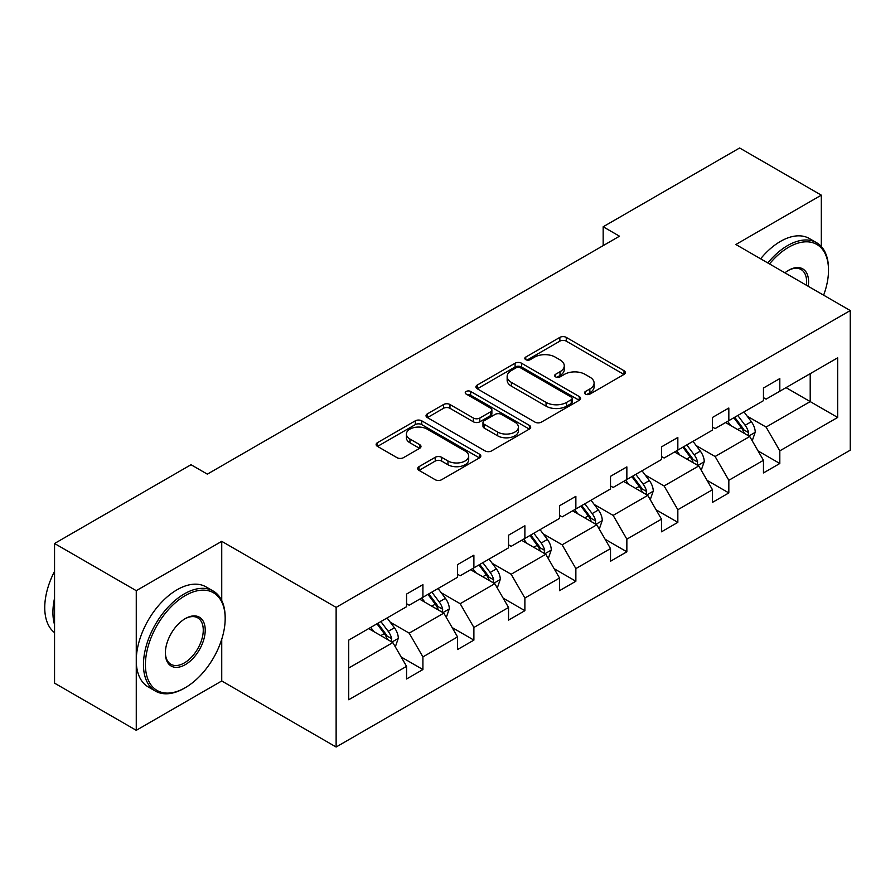 <?xml version="1.0" encoding="UTF-8"?>
<svg xmlns="http://www.w3.org/2000/svg" width="895" height="895" viewBox="0 0 895 895"><rect width="100%" height="100%" fill="white"/><g stroke="black" fill="none" stroke-linecap="round" stroke-linejoin="round"><path stroke-width="1.34" d="M585.442 394.102A3.177 1.835 0 0 0 589.928 394.102L624.016 374.423A4.542 2.618 0 0 0 625.348 372.577A4.542 2.618 0 0 0 624.016 370.72L566.266 337.381A4.542 2.618 0 0 0 559.856 337.381L525.768 357.06A3.177 1.835 0 0 0 524.839 358.358A3.177 1.835 0 0 0 525.768 359.656A3.177 1.835 0 0 0 530.254 359.656L534.673 357.105A14.521 8.379 0 0 1 555.202 357.105L560.013 359.88A14.521 8.379 0 0 1 564.264 365.809A14.521 8.379 0 0 1 560.013 371.738L555.605 374.289A3.177 1.835 0 0 0 554.676 375.587A3.177 1.835 0 0 0 555.605 376.873A3.177 1.835 0 0 0 560.091 376.873L564.499 374.334A14.521 8.379 0 0 1 585.039 374.334L589.85 377.108A14.521 8.379 0 0 1 594.101 383.038A14.521 8.379 0 0 1 589.85 388.967L585.442 391.507A3.177 1.835 0 0 0 584.502 392.804A3.177 1.835 0 0 0 585.442 394.102L585.442 391.507M419.017 466.664A4.542 2.618 0 0 0 417.685 468.521A4.542 2.618 0 0 0 419.017 470.367L435.216 479.72A4.542 2.618 0 0 0 441.627 479.72L479.485 457.871A4.542 2.618 0 0 0 480.816 456.014A4.542 2.618 0 0 0 479.485 454.168L421.735 420.818A4.542 2.618 0 0 0 415.325 420.818L377.466 442.678A4.542 2.618 0 0 0 376.135 444.535A4.542 2.618 0 0 0 377.466 446.381L397.033 457.681A4.542 2.618 0 0 0 403.455 457.681L419.654 448.328A4.542 2.618 0 0 0 420.986 446.471A4.542 2.618 0 0 0 419.654 444.625L409.955 439.02A12.138 7.003 0 0 1 406.397 434.064A12.138 7.003 0 0 1 413.893 427.597A12.138 7.003 0 0 1 427.116 429.108L465.131 451.058A12.138 7.003 0 0 1 468.689 456.014A12.138 7.003 0 0 1 461.193 462.491A12.138 7.003 0 0 1 447.97 460.97L441.627 457.311A4.542 2.618 0 0 0 435.216 457.311L419.017 466.664L419.017 470.367M221.736 541.33L136.264 590.678L54.55 543.5L54.55 683.142L136.264 730.32L221.736 680.972L336.128 747.012L336.128 607.381L221.736 541.33L221.736 600.523M821.319 246.55L821.319 195.155L735.858 244.503L850.25 310.554L336.128 607.381M821.319 195.155L739.617 147.988L603.163 226.771L603.163 245.633M54.55 543.5L191.015 464.718L207.349 474.149L619.497 236.202L603.163 226.771M534.986 422.116A4.542 2.618 0 0 0 541.408 422.116L579.266 400.266A4.542 2.618 0 0 0 580.587 398.409A4.542 2.618 0 0 0 579.266 396.563L521.516 363.213A4.542 2.618 0 0 0 515.095 363.213L477.236 385.074A4.542 2.618 0 0 0 475.916 386.931A4.542 2.618 0 0 0 477.236 388.777L534.986 422.116M467.447 394.796A3.177 1.835 0 0 1 470.669 395.243L470.669 391.462L529.37 425.36A4.542 2.618 0 0 1 530.701 427.217A4.542 2.618 0 0 1 529.37 429.063L491.523 450.923A4.542 2.618 0 0 1 485.101 450.923L427.351 417.585L427.351 413.882A4.542 2.618 0 0 0 426.031 415.728A4.542 2.618 0 0 0 427.351 417.585M427.351 413.882L443.551 404.518A4.542 2.618 0 0 1 449.972 404.518L473.388 418.043A4.542 2.618 0 0 0 479.809 418.043L490.561 411.834A4.542 2.618 0 0 0 491.881 409.988A4.542 2.618 0 0 0 490.561 408.131L466.172 394.057A3.177 1.835 0 0 1 465.243 392.76A3.177 1.835 0 0 1 467.201 391.07A3.177 1.835 0 0 1 470.669 391.462M136.264 590.678L136.264 730.32M348.714 640.115L406.565 606.721L406.565 594.067L422.91 584.636L422.91 597.278L457.546 577.275L457.546 564.633L473.891 555.202L473.891 567.844L508.539 547.841L508.539 535.199L524.884 525.768L524.884 538.41L559.52 518.406L559.52 505.764L575.865 496.322L575.865 508.964L610.513 488.961L610.513 476.319L626.858 466.888L626.858 479.53L661.494 459.527L661.494 446.885L677.839 437.454L677.839 450.095L712.487 430.092L712.487 417.45L728.832 408.019L728.832 420.661L763.469 400.658L763.469 388.016L779.813 378.574L779.813 391.216L837.664 357.821L837.664 417.45L779.813 450.845L779.813 463.498L763.469 472.929L763.469 460.287L728.832 480.291L728.832 492.932L712.487 502.363L712.487 489.722L677.839 509.725L677.839 522.367L661.494 531.798L661.494 519.156L626.858 539.159L626.858 551.801L610.513 561.243L610.513 548.601L575.865 568.593L575.865 581.247L559.52 590.678L559.52 578.036L524.884 598.039L524.884 610.681L508.539 620.112L508.539 607.47L473.891 627.473L473.891 640.115L457.546 649.546L457.546 636.904L422.91 656.908L422.91 669.549L406.565 678.992L406.565 666.35L348.714 699.745L348.714 640.115M336.128 747.012L850.25 450.185L850.25 310.554M419.632 599.169L443.819 613.131L409.183 633.134L390.265 622.215M409.183 633.134L422.91 656.908M443.819 613.131L457.546 636.904M406.565 603.7L409.183 605.21L422.91 597.278M470.625 569.735L494.812 583.697L460.164 603.7L441.246 592.77M460.164 603.7L473.891 627.473M494.812 583.697L508.539 607.47M457.546 574.254L460.164 575.765L473.891 567.844M521.606 540.289L545.793 554.262L511.157 574.254L492.239 563.335M511.157 574.254L524.884 598.039M545.793 554.262L559.52 578.036M508.539 544.82L511.157 546.33L524.884 538.41M572.599 510.855L596.786 524.817L562.138 544.82L543.22 533.901M562.138 544.82L575.865 568.593M596.786 524.817L610.513 548.601M559.52 515.386L562.138 516.896L575.865 508.964M623.58 481.42L647.767 495.382L613.131 515.386L594.213 504.467M613.131 515.386L626.858 539.159M647.767 495.382L661.494 519.156M610.513 485.951L613.131 487.462L626.858 479.53M674.573 451.986L698.76 465.948L664.112 485.951L645.194 475.021M664.112 485.951L677.839 509.725M698.76 465.948L712.487 489.722M661.494 456.506L664.112 458.016L677.839 450.095M725.554 422.541L749.741 436.514L715.105 456.506L696.187 445.587M715.105 456.506L728.832 480.291M749.741 436.514L763.469 460.287M712.487 427.072L715.105 428.582L728.832 420.661M786.023 387.636L810.21 401.598L766.086 427.072L747.168 416.153M766.086 427.072L779.813 450.845M837.664 417.45L810.21 401.598L810.21 373.674L837.664 357.821M763.469 397.637L766.086 399.148L779.813 391.216M348.714 668.039L392.838 642.565L368.65 628.603M392.838 642.565L406.565 666.35M758.076 450.946L779.813 463.498M707.095 480.38L728.832 492.932M656.102 509.814L677.839 522.367M605.121 539.26L626.858 551.801M554.128 568.694L575.865 581.247M503.147 598.128L524.884 610.681M452.154 627.563L473.891 640.115M401.173 657.008L422.91 669.549M221.736 680.972L221.736 639.276M586.706 394.55L589.85 392.737A14.521 8.379 0 0 0 594.101 386.808L594.101 383.038M564.264 365.809L564.264 369.59A14.521 8.379 0 0 1 560.013 375.508L556.869 377.332M623.96 374.457L566.266 341.152A4.542 2.618 0 0 0 559.856 341.152L527.032 360.103M579.199 400.3L521.516 366.995A4.542 2.618 0 0 0 515.095 366.995L477.303 388.81M571.245 399.707A3.177 1.835 0 0 0 572.173 398.409A3.177 1.835 0 0 0 571.245 397.111L520.554 367.845A3.177 1.835 0 0 0 516.057 367.845L511.414 370.53A14.521 8.379 0 0 0 507.152 376.459A14.521 8.379 0 0 0 511.414 382.389L546.062 402.392A14.521 8.379 0 0 0 566.591 402.392L571.245 399.707L571.245 403.477A3.177 1.835 0 0 0 572.173 402.179L572.173 398.409M507.152 376.459L507.152 380.241A14.521 8.379 0 0 0 511.414 386.159L511.414 382.389M571.245 403.477L566.591 406.162A14.521 8.379 0 0 1 546.062 406.162L511.414 386.159M427.418 417.618L443.551 408.299L443.551 404.518M491.881 409.988L491.881 413.758A4.542 2.618 0 0 1 490.561 415.616L479.809 421.813A4.542 2.618 0 0 1 473.388 421.813L449.972 408.299A4.542 2.618 0 0 0 443.551 408.299M470.669 395.243L529.314 429.097M497.698 432.072A12.138 7.003 0 0 0 510.922 433.594A12.138 7.003 0 0 0 518.418 427.116A12.138 7.003 0 0 0 514.86 422.16L501.468 414.43A4.542 2.618 0 0 0 495.047 414.43L484.296 420.639A4.542 2.618 0 0 0 482.976 422.485A4.542 2.618 0 0 0 484.296 424.342L497.698 432.072L497.698 435.854A12.138 7.003 0 0 0 510.922 437.364A12.138 7.003 0 0 0 518.418 430.898L518.418 427.116M482.976 422.485L482.976 426.266A4.542 2.618 0 0 0 484.296 428.112L484.296 424.342M497.698 435.854L484.296 428.112M468.689 456.014L468.689 459.784A12.138 7.003 0 0 1 461.193 466.261A12.138 7.003 0 0 1 447.97 464.74L441.627 461.082A4.542 2.618 0 0 0 435.216 461.082L419.073 470.401M406.397 434.064L406.397 437.845A12.138 7.003 0 0 0 409.955 442.79L409.955 439.02M419.598 448.361L409.955 442.79M479.429 457.904L421.735 424.599A4.542 2.618 0 0 0 415.325 424.599L377.533 446.415M752.225 440.81L755.235 432.128A12.25 7.071 -120 0 0 751.33 421.702L743.991 411.901M730.823 425.584L727.646 421.344M747.94 435.462L748.623 432.654A12.25 7.071 -120 0 0 745.121 425.282L737.782 415.493M734.705 417.26L742.783 428.045A6.243 3.602 60 0 1 743.924 429.936L748.623 432.654M733.855 417.752L741.194 427.553A12.25 7.071 60 0 1 744.248 433.337M823.624 295.182A56.396 32.556 120 0 0 828.513 270.268A56.396 32.556 120 0 0 788.64 247.244A56.396 32.556 120 0 0 769.51 263.935M767.809 262.951A57.783 33.361 -60 0 1 787.656 245.543A57.783 33.361 -60 0 1 816.553 242.679A57.783 33.361 -60 0 1 828.513 269.126L828.513 270.268M784.904 272.83A28.192 16.278 -60 0 1 788.64 270.268L788.64 270.268A28.192 16.278 -60 0 1 808.23 286.288M760.616 258.8A57.783 33.361 -60 0 1 780.474 241.393A57.783 33.361 -60 0 1 809.36 238.529L816.553 242.679M806.395 285.236A26.805 15.483 120 0 0 801.07 269.507A26.805 15.483 120 0 0 788.148 270.558M184.314 688.233L185.287 687.673A56.396 32.556 120 0 0 225.171 618.602A56.396 32.556 120 0 0 185.287 595.578A56.396 32.556 120 0 0 145.415 664.649A56.396 32.556 120 0 0 185.287 687.673L184.314 688.233A57.783 33.361 -60 0 1 155.428 691.097A57.783 33.361 -60 0 1 146.567 644.803A57.783 33.361 -60 0 1 184.314 593.888A57.783 33.361 -60 0 1 213.2 591.024A57.783 33.361 -60 0 1 225.171 617.472L225.171 618.602M185.287 664.649A28.192 16.278 -60 0 1 165.351 653.137A28.192 16.278 -60 0 1 185.287 618.602L185.287 618.602A28.192 16.278 -60 0 1 205.223 630.114A28.192 16.278 -60 0 1 185.287 664.649M165.362 652.556A26.805 15.483 120 0 0 170.911 664.28A26.805 15.483 120 0 0 184.314 662.949A26.805 15.483 120 0 0 201.822 639.321A26.805 15.483 120 0 0 197.717 617.841A26.805 15.483 120 0 0 184.795 618.893M155.428 691.097L148.234 686.946A57.783 33.361 -60 0 1 139.374 640.641A57.783 33.361 -60 0 1 177.12 589.727A57.783 33.361 -60 0 1 206.007 586.874L213.2 591.024M54.55 624.643A57.783 33.361 -60 0 1 54.55 598.229M54.55 632.653A57.783 33.361 -60 0 1 54.55 571.334M701.244 470.244L704.253 461.563A12.25 7.071 -120 0 0 700.337 451.136L692.999 441.347M679.842 455.029L676.665 450.778M696.948 464.897L697.641 462.089A12.25 7.071 -120 0 0 694.128 454.727L686.789 444.927M683.724 446.694L691.801 457.479A6.243 3.602 60 0 1 692.931 459.37L697.641 462.089M682.874 447.187L690.213 456.987A12.25 7.071 60 0 1 693.256 462.771M650.251 499.69L653.26 491.008A12.25 7.071 -120 0 0 649.356 480.57L642.017 470.781M628.849 484.464L625.672 480.212M645.966 494.342L646.649 491.523A12.25 7.071 -120 0 0 643.147 484.161L635.808 474.361M632.731 476.14L640.809 486.914A6.243 3.602 60 0 1 641.95 488.815L646.649 491.523M631.881 476.632L639.22 486.421A12.25 7.071 60 0 1 642.274 492.205M599.27 529.124L602.279 520.442A12.25 7.071 -120 0 0 598.363 510.016L591.024 500.215M577.868 513.898L574.691 509.647M594.974 523.776L595.656 520.968A12.25 7.071 -120 0 0 592.154 513.596L584.815 503.795M581.75 505.574L589.827 516.348A6.243 3.602 60 0 1 590.957 518.25L595.656 520.968M580.9 506.067L588.239 515.856A12.25 7.071 60 0 1 591.282 521.64M548.277 558.558L551.286 549.877A12.25 7.071 -120 0 0 547.382 539.45L540.043 529.65M526.875 543.332L523.698 539.092M543.992 553.211L544.675 550.403A12.25 7.071 -120 0 0 541.173 543.03L533.834 533.241M530.757 535.009L538.835 545.793A6.243 3.602 60 0 1 539.976 547.684L544.675 550.403M529.907 535.501L537.246 545.301A12.25 7.071 60 0 1 540.3 551.085M497.296 587.993L500.305 579.311A12.25 7.071 -120 0 0 496.389 568.884L489.05 559.095M475.894 572.778L472.705 568.526M493 582.645L493.682 579.837A12.25 7.071 -120 0 0 490.18 572.476L482.841 562.675M479.776 564.443L487.853 575.228A6.243 3.602 60 0 1 488.983 577.118L493.682 579.837M478.926 564.935L486.253 574.735A12.25 7.071 60 0 1 489.308 580.519M446.303 617.438L449.312 608.757A12.25 7.071 -120 0 0 445.408 598.319L438.069 588.53M424.901 602.212L421.724 597.961M442.018 612.09L442.701 609.271A12.25 7.071 -120 0 0 439.199 601.91L431.86 592.11M428.783 593.888L436.861 604.662A6.243 3.602 60 0 1 438.002 606.564L442.701 609.271M427.933 594.381L435.272 604.17A12.25 7.071 60 0 1 438.326 609.954M395.321 646.872L398.32 638.191A12.25 7.071 -120 0 0 394.415 627.764L387.076 617.964M373.92 631.646L370.731 627.395M391.025 641.525L391.708 638.717A12.25 7.071 -120 0 0 388.206 631.344L380.867 621.555M377.802 623.323L385.879 634.107A6.243 3.602 60 0 1 387.009 635.998L391.708 638.717M376.952 623.815L384.279 633.615A12.25 7.071 60 0 1 387.334 639.399M589.85 392.737L589.85 388.967M555.605 376.873L555.605 374.289M560.013 375.508L560.013 371.738M525.768 359.656L525.768 357.06M559.856 341.152L559.856 337.381M566.266 341.152L566.266 337.381M624.016 374.423L624.016 370.72M477.236 388.777L477.236 385.074M515.095 366.995L515.095 363.213M521.516 366.995L521.516 363.213M579.266 400.266L579.266 396.563M546.062 406.162L546.062 402.392M566.591 406.162L566.591 402.392M449.972 408.299L449.972 404.518M473.388 421.813L473.388 418.043M479.809 421.813L479.809 418.043M490.561 415.616L490.561 411.834M529.37 429.063L529.37 425.36M435.216 461.082L435.216 457.311M441.627 461.082L441.627 457.311M447.97 464.74L447.97 460.97M419.654 448.328L419.654 444.625M377.466 446.381L377.466 442.678M415.325 424.599L415.325 420.818M421.735 424.599L421.735 420.818M479.485 457.871L479.485 454.168M748.869 435.999L755.156 432.363M745.121 425.282L751.33 421.702M737.715 429.555L741.194 427.553M697.876 465.434L704.164 461.809M694.128 454.727L700.337 451.136M686.722 459.001L690.213 456.987M646.895 494.868L653.182 491.243M643.147 484.161L649.356 480.57M635.741 488.435L639.22 486.421M595.902 524.313L602.19 520.677M592.154 513.596L598.363 510.016M584.748 517.869L588.239 515.856M544.91 553.748L551.208 550.112M541.173 543.03L547.382 539.45M533.767 547.304L537.246 545.301M493.928 583.182L500.215 579.557M490.18 572.476L496.389 568.884M482.774 576.749L486.253 574.735M442.935 612.627L449.234 608.992M439.199 601.91L445.408 598.319M431.793 606.183L435.272 604.17M391.954 642.062L398.241 638.426M388.206 631.344L394.415 627.764M380.8 635.618L384.279 633.615"/></g></svg>
